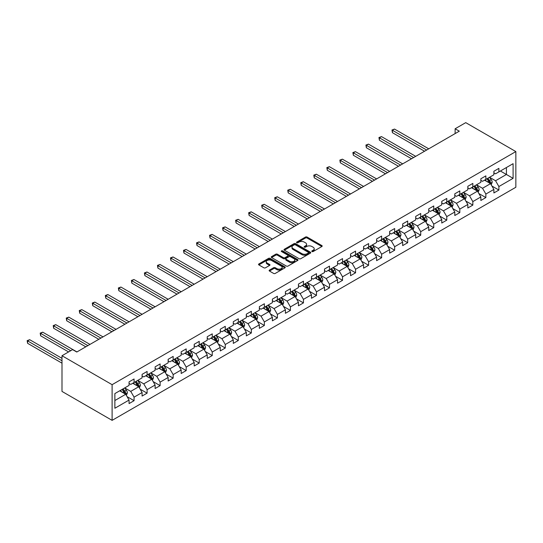<?xml version="1.0" encoding="UTF-8"?>
<svg xmlns="http://www.w3.org/2000/svg" width="543" height="543" viewBox="0 0 543 543"><rect width="100%" height="100%" fill="white"/><g stroke="black" fill="none" stroke-linecap="round" stroke-linejoin="round"><path stroke-width="0.81" d="M312.001 251.552A0.814 0.468 0 0 0 313.148 251.552L321.856 246.522A1.161 0.672 0 0 0 322.196 246.047A1.161 0.672 0 0 0 321.856 245.572L307.1 237.053A1.161 0.672 0 0 0 305.458 237.053L296.749 242.083A0.814 0.468 0 0 0 296.512 242.416A0.814 0.468 0 0 0 296.749 242.748A0.814 0.468 0 0 0 297.897 242.748L299.023 242.097A3.713 2.145 0 0 1 304.27 242.097L305.499 242.809A3.713 2.145 0 0 1 306.585 244.323A3.713 2.145 0 0 1 305.499 245.836L304.372 246.488A0.814 0.468 0 0 0 304.134 246.814A0.814 0.468 0 0 0 304.372 247.146A0.814 0.468 0 0 0 305.519 247.146L306.646 246.495A3.713 2.145 0 0 1 311.892 246.495L313.128 247.208A3.713 2.145 0 0 1 314.214 248.721A3.713 2.145 0 0 1 313.128 250.235L312.001 250.886A0.814 0.468 0 0 0 311.763 251.219A0.814 0.468 0 0 0 312.001 251.552L312.001 250.886M269.471 270.095A1.161 0.672 0 0 0 269.131 270.563A1.161 0.672 0 0 0 269.471 271.038L273.611 273.428A1.161 0.672 0 0 0 275.247 273.428L284.926 267.842A1.161 0.672 0 0 0 285.265 267.373A1.161 0.672 0 0 0 284.926 266.898L270.17 258.38A1.161 0.672 0 0 0 268.527 258.38L258.855 263.966A1.161 0.672 0 0 0 258.516 264.434A1.161 0.672 0 0 0 258.855 264.909L263.857 267.794A1.161 0.672 0 0 0 265.493 267.794L269.633 265.405A1.161 0.672 0 0 0 269.973 264.936A1.161 0.672 0 0 0 269.633 264.461L267.156 263.029A3.102 1.792 0 0 1 266.246 261.76A3.102 1.792 0 0 1 268.161 260.111A3.102 1.792 0 0 1 271.541 260.497L281.254 266.104A3.102 1.792 0 0 1 282.163 267.373A3.102 1.792 0 0 1 280.249 269.023A3.102 1.792 0 0 1 276.869 268.636L275.247 267.699A1.161 0.672 0 0 0 273.611 267.699L269.471 270.095L269.471 271.038M515.85 151.578L465.738 122.643L455.129 128.766L459.303 131.175L76.78 352.027L72.599 349.617L61.997 355.74L112.109 384.675L515.85 151.578L515.85 187.26L112.109 420.357L112.109 384.675M299.105 258.712A1.161 0.672 0 0 0 300.747 258.712L310.42 253.126A1.161 0.672 0 0 0 310.759 252.651A1.161 0.672 0 0 0 310.42 252.176L295.663 243.658A1.161 0.672 0 0 0 294.021 243.658L284.349 249.244A1.161 0.672 0 0 0 284.009 249.719A1.161 0.672 0 0 0 284.349 250.187L299.105 258.712M281.844 251.728A0.814 0.468 0 0 1 282.672 251.843L282.672 250.873L297.673 259.54A1.161 0.672 0 0 1 298.012 260.009A1.161 0.672 0 0 1 297.673 260.484L288 266.07A1.161 0.672 0 0 1 286.358 266.07L271.602 257.552L275.742 255.176L275.742 254.212L271.602 256.601A1.161 0.672 0 0 0 271.262 257.077A1.161 0.672 0 0 0 271.602 257.552L271.602 256.601M275.742 255.176A1.161 0.672 0 0 1 277.378 255.176L277.378 254.212A1.161 0.672 0 0 0 275.742 254.212M277.378 254.212L283.365 257.667A1.161 0.672 0 0 0 285.007 257.667L287.749 256.086A1.161 0.672 0 0 0 288.089 255.61A1.161 0.672 0 0 0 287.749 255.135L281.518 251.538A0.814 0.468 0 0 1 281.281 251.205A0.814 0.468 0 0 1 281.783 250.771A0.814 0.468 0 0 1 282.672 250.873M127.103 396.655L134.073 400.686L134.073 397.164L142.09 392.535L142.09 396.051L147.105 393.159L147.105 389.643L155.122 385.014L155.122 388.53L160.131 385.639L160.131 382.116L168.154 377.487L168.154 381.01L173.163 378.118L173.163 374.595L181.179 369.966L181.179 373.489L186.195 370.591L186.195 367.075L194.211 362.446L194.211 365.962L199.22 363.07L199.22 359.554L207.236 354.918L207.236 358.441L212.252 355.55L212.252 352.027L220.268 347.398L220.268 350.921L225.277 348.029L225.277 344.506L233.3 339.877L233.3 343.4L238.309 340.502L238.309 336.986L246.325 332.357L246.325 335.873L251.341 332.981L251.341 329.458L259.357 324.829L259.357 328.352L264.366 325.461L264.366 321.938L272.382 317.309L272.382 320.832L277.398 317.933L277.398 314.417L285.414 309.788L285.414 313.304L290.424 310.413L290.424 306.897L298.446 302.268L298.446 305.784L303.456 302.892L303.456 299.369L311.472 294.74L311.472 298.263L316.488 295.372L316.488 291.849L324.504 287.22L324.504 290.743L329.513 287.844L329.513 284.328L337.529 279.699L337.529 283.215L342.545 280.324L342.545 276.801L350.561 272.172L350.561 275.695L355.57 272.803L355.57 269.28L363.593 264.651L363.593 268.174L368.602 265.283L368.602 261.76L376.618 257.131L376.618 260.654L381.634 257.755L381.634 254.239L389.65 249.61L389.65 253.126L394.659 250.235L394.659 246.712L402.675 242.083L402.675 245.606L407.691 242.714L407.691 239.191L415.707 234.562L415.707 238.085L420.716 235.187L420.716 231.671L428.739 227.042L428.739 230.558L433.748 227.666L433.748 224.15L441.764 219.521L441.764 223.037L446.78 220.146L446.78 216.623L454.796 211.994L454.796 215.517L459.806 212.625L459.806 209.103L467.828 204.473L467.828 207.996L472.838 205.098L472.838 201.582L480.854 196.953L480.854 200.469L485.863 197.577L485.863 194.055L493.886 189.426L493.886 192.948L498.895 190.057L498.895 186.534L513.094 178.335L513.094 163.681L506.415 167.536L506.415 174.479L513.094 178.335M134.073 400.686L129.064 403.578L129.064 400.055L114.865 408.255L114.865 393.594L129.064 385.394L129.064 381.878L134.073 378.987L134.073 382.503L142.09 377.874L142.09 374.351L147.105 371.46L147.105 374.982L155.122 370.353L155.122 366.83L160.131 363.939L160.131 367.462L168.154 362.833L168.154 359.31L173.163 356.418L173.163 359.934L181.179 355.305L181.179 351.789L186.195 348.891L186.195 352.414L194.211 347.785L194.211 344.262L199.22 341.371L199.22 344.893L207.236 340.264L207.236 336.741L212.252 333.85L212.252 337.366L220.268 332.737L220.268 329.221L225.277 326.329L225.277 329.845L233.3 325.216L233.3 321.7L238.309 318.802L238.309 322.325L246.325 317.696L246.325 314.173L251.341 311.282L251.341 314.804L259.357 310.175L259.357 306.652L264.366 303.761L264.366 307.277L272.382 302.648L272.382 299.132L277.398 296.234L277.398 299.756L285.414 295.127L285.414 291.605L290.424 288.713L290.424 292.236L298.446 287.607L298.446 284.084L303.456 281.193L303.456 284.715L311.472 280.086L311.472 276.563L316.488 273.672L316.488 277.188L324.504 272.559L324.504 269.043L329.513 266.145L329.513 269.667L337.529 265.038L337.529 261.516L342.545 258.624L342.545 262.147L350.561 257.518L350.561 253.995L355.57 251.104L355.57 254.619L363.593 249.99L363.593 246.474L368.602 243.583L368.602 247.099L376.618 242.47L376.618 238.954L381.634 236.056L381.634 239.578L389.65 234.949L389.65 231.427L394.659 228.535L394.659 232.058L402.675 227.429L402.675 223.906L407.691 221.015L407.691 224.53L415.707 219.901L415.707 216.386L420.716 213.487L420.716 217.01L428.739 212.381L428.739 208.858L433.748 205.967L433.748 209.489L441.764 204.86L441.764 201.338L446.78 198.446L446.78 201.969L454.796 197.34L454.796 193.817L459.806 190.926L459.806 194.442L467.828 189.812L467.828 186.297L472.838 183.398L472.838 186.921L480.854 182.292L480.854 178.769L485.863 175.878L485.863 179.4L493.886 174.771L493.886 171.249L498.895 168.357L498.895 171.873L513.094 163.681M132.736 383.277L138.75 386.745L130.734 391.374L124.72 387.906M129.064 383.467L130.734 384.43L134.073 382.503M130.734 391.374L134.073 397.164M138.75 386.745L142.09 392.535M145.768 375.756L151.782 379.224L143.759 383.853L137.746 380.385M142.09 375.946L143.759 376.91L147.105 374.982M143.759 383.853L147.105 389.643M151.782 379.224L155.122 385.014M158.794 368.229L164.807 371.704L156.791 376.333L150.778 372.858M155.122 368.425L156.791 369.389L160.131 367.462M156.791 376.333L160.131 382.116M164.807 371.704L168.154 377.487M171.826 360.708L177.839 364.183L169.823 368.812L163.81 365.337M168.154 360.898L169.823 361.862L173.163 359.934M169.823 368.812L173.163 374.595M177.839 364.183L181.179 369.966M184.858 353.188L190.871 356.656L182.848 361.285L176.835 357.817M181.179 353.378L182.848 354.341L186.195 352.414M182.848 361.285L186.195 367.075M190.871 356.656L194.211 362.446M197.883 345.66L203.896 349.135L195.88 353.764L189.867 350.289M194.211 345.857L195.88 346.821L199.22 344.893M195.88 353.764L199.22 359.554M203.896 349.135L207.236 354.918M210.915 338.14L216.929 341.615L208.912 346.244L202.899 342.769M207.236 338.337L208.912 339.3L212.252 337.366M208.912 346.244L212.252 352.027M216.929 341.615L220.268 347.398M223.94 330.619L229.954 334.088L221.938 338.717L215.924 335.248M220.268 330.809L221.938 331.773L225.277 329.845M221.938 338.717L225.277 344.506M229.954 334.088L233.3 339.877M236.972 323.099L242.986 326.567L234.97 331.196L228.956 327.728M233.3 323.289L234.97 324.252L238.309 322.325M234.97 331.196L238.309 336.986M242.986 326.567L246.325 332.357M250.004 315.571L256.018 319.046L247.995 323.676L241.981 320.2M246.325 315.768L247.995 316.732L251.341 314.804M247.995 323.676L251.341 329.458M256.018 319.046L259.357 324.829M263.029 308.051L269.043 311.526L261.027 316.155L255.013 312.68M259.357 308.241L261.027 309.211L264.366 307.277M261.027 316.155L264.366 321.938M269.043 311.526L272.382 317.309M276.061 300.53L282.075 303.999L274.059 308.628L268.045 305.159M272.382 300.72L274.059 301.684L277.398 299.756M274.059 308.628L277.398 314.417M282.075 303.999L285.414 309.788M289.086 293.01L295.1 296.478L287.084 301.107L281.07 297.639M285.414 293.2L287.084 294.163L290.424 292.236M287.084 301.107L290.424 306.897M295.1 296.478L298.446 302.268M302.118 285.482L308.132 288.957L300.116 293.587L294.102 290.111M298.446 285.679L300.116 286.643L303.456 284.715M300.116 293.587L303.456 299.369M308.132 288.957L311.472 294.74M315.15 277.962L321.164 281.43L313.141 286.066L307.128 282.591M311.472 278.152L313.141 279.116L316.488 277.188M313.141 286.066L316.488 291.849M321.164 281.43L324.504 287.22M328.176 270.441L334.189 273.91L326.173 278.539L320.16 275.07M324.504 270.631L326.173 271.595L329.513 269.667M326.173 278.539L329.513 284.328M334.189 273.91L337.529 279.699M341.208 262.914L347.221 266.389L339.205 271.018L333.192 267.543M337.529 263.111L339.205 264.074L342.545 262.147M339.205 271.018L342.545 276.801M347.221 266.389L350.561 272.172M354.233 255.393L360.247 258.868L352.231 263.498L346.217 260.022M350.561 255.59L352.231 256.554L355.57 254.619M352.231 263.498L355.57 269.28M360.247 258.868L363.593 264.651M367.265 247.873L373.279 251.341L365.263 255.97L359.249 252.502M363.593 248.063L365.263 249.027L368.602 247.099M365.263 255.97L368.602 261.76M373.279 251.341L376.618 257.131M380.297 240.352L386.311 243.821L378.288 248.45L372.274 244.981M376.618 240.542L378.288 241.506L381.634 239.578M378.288 248.45L381.634 254.239M386.311 243.821L389.65 249.61M393.322 232.825L399.336 236.3L391.32 240.929L385.306 237.454M389.65 233.022L391.32 233.985L394.659 232.058M391.32 240.929L394.659 246.712M399.336 236.3L402.675 242.083M406.354 225.304L412.368 228.779L404.352 233.409L398.338 229.933M402.675 225.494L404.352 226.465L407.691 224.53M404.352 233.409L407.691 239.191M412.368 228.779L415.707 234.562M419.386 217.784L425.4 221.252L417.377 225.881L411.363 222.413M415.707 217.974L417.377 218.938L420.716 217.01M417.377 225.881L420.716 231.671M425.4 221.252L428.739 227.042M432.411 210.263L438.425 213.732L430.409 218.361L424.395 214.892M428.739 210.453L430.409 211.417L433.748 209.489M430.409 218.361L433.748 224.15M438.425 213.732L441.764 219.521M445.443 202.736L451.457 206.211L443.434 210.84L437.42 207.365M441.764 202.933L443.434 203.896L446.78 201.969M443.434 210.84L446.78 216.623M451.457 206.211L454.796 211.994M458.468 195.215L464.482 198.684L456.466 203.313L450.452 199.844M454.796 195.405L456.466 196.369L459.806 194.442M456.466 203.313L459.806 209.103M464.482 198.684L467.828 204.473M471.5 187.695L477.514 191.163L469.498 195.792L463.484 192.324M467.828 187.885L469.498 188.849L472.838 186.921M469.498 195.792L472.838 201.582M477.514 191.163L480.854 196.953M484.532 180.167L490.546 183.643L482.523 188.272L476.51 184.796M480.854 180.364L482.523 181.328L485.863 179.4M482.523 188.272L485.863 194.055M490.546 183.643L493.886 189.426M500.402 171.011L506.415 174.479L495.555 180.751L489.542 177.276M493.886 172.844L495.555 173.808L498.895 171.873M495.555 180.751L498.895 186.534M61.997 355.74L61.997 391.422L112.109 420.357M455.129 128.766L455.129 133.592M114.865 400.537L125.725 394.272L119.711 390.797M125.725 394.272L129.064 400.055M491.924 186.032L498.895 190.057M478.892 193.552L485.863 197.577M465.86 201.073L472.838 205.098M452.835 208.593L459.806 212.625M439.803 216.121L446.78 220.146M426.778 223.641L433.748 227.666M413.746 231.162L420.716 235.187M400.714 238.689L407.691 242.714M387.688 246.21L394.659 250.235M374.656 253.73L381.634 257.755M361.631 261.251L368.602 265.283M348.599 268.778L355.57 272.803M335.567 276.299L342.545 280.324M322.542 283.819L329.513 287.844M309.51 291.34L316.488 295.372M296.478 298.867L303.456 302.892M283.453 306.388L290.424 310.413M270.421 313.908L277.398 317.933M257.396 321.436L264.366 325.461M244.364 328.956L251.341 332.981M231.332 336.477L238.309 340.502M218.306 343.997L225.277 348.029M205.274 351.525L212.252 355.55M192.249 359.045L199.22 363.07M179.217 366.566L186.195 370.591M166.185 374.086L173.163 378.118M153.16 381.614L160.131 385.639M140.128 389.134L147.105 393.159M312.32 251.667L313.128 251.199A3.713 2.145 0 0 0 314.214 249.685L314.214 248.721M306.585 244.323L306.585 245.287A3.713 2.145 0 0 1 305.499 246.8L304.698 247.262M321.843 246.529L307.1 238.017A1.161 0.672 0 0 0 305.458 238.017L297.075 242.864M310.406 253.133L295.663 244.621A1.161 0.672 0 0 0 294.021 244.621L284.362 250.201L284.349 249.244M308.37 252.984A0.814 0.468 0 0 0 308.607 252.651A0.814 0.468 0 0 0 308.37 252.319L295.419 244.839A0.814 0.468 0 0 0 294.272 244.839L293.077 245.524A3.713 2.145 0 0 0 291.991 247.045A3.713 2.145 0 0 0 293.077 248.558L301.935 253.669A3.713 2.145 0 0 0 307.182 253.669L308.37 252.984L308.37 253.948A0.814 0.468 0 0 0 308.607 253.615L308.607 252.651M291.991 247.045L291.991 248.008A3.713 2.145 0 0 0 293.077 249.522L293.077 248.558M308.37 253.948L307.182 254.633A3.713 2.145 0 0 1 301.935 254.633L293.077 249.522M277.378 255.176L283.365 258.631A1.161 0.672 0 0 0 285.007 258.631L287.749 257.049A1.161 0.672 0 0 0 288.089 256.574L288.089 255.61M282.672 251.843L297.659 260.491M289.575 261.251A3.102 1.792 0 0 0 292.955 261.645A3.102 1.792 0 0 0 294.869 259.988A3.102 1.792 0 0 0 293.96 258.719L290.539 256.744A1.161 0.672 0 0 0 288.896 256.744L286.154 258.332A1.161 0.672 0 0 0 285.815 258.807A1.161 0.672 0 0 0 286.154 259.276L289.575 261.251L289.575 262.215A3.102 1.792 0 0 0 292.955 262.608A3.102 1.792 0 0 0 294.869 260.952L294.869 259.988M285.815 258.807L285.815 259.771A1.161 0.672 0 0 0 286.154 260.24L286.154 259.276M289.575 262.215L286.154 260.24M282.163 267.373L282.163 268.337A3.102 1.792 0 0 1 280.249 269.986A3.102 1.792 0 0 1 276.869 269.599L275.247 268.67A1.161 0.672 0 0 0 273.611 268.67L269.484 271.045M266.246 261.76L266.246 262.724A3.102 1.792 0 0 0 267.156 263.993L267.156 263.029M269.62 265.418L267.156 263.993M284.905 267.855L270.17 259.344A1.161 0.672 0 0 0 268.527 259.344L258.868 264.916M491.205 184.783L492.196 182.285A3.129 1.805 -120 0 0 491.198 179.618L489.474 177.317M486.467 181.287L485.299 179.726M428.739 148.83L394.517 129.071L392.433 130.279L392.433 132.689L424.558 151.239M486.888 178.81L488.612 181.111A3.129 1.805 60 0 1 489.508 182.991C489.976 183.622 490.309 183.432 490.505 182.414A3.129 1.805 -120 0 0 489.61 180.534L487.885 178.233M487.105 178.688L489.012 181.24A1.595 0.923 60 0 1 489.304 181.722L490.505 182.414M392.433 132.689L391.971 130.015L426.649 150.031M391.971 130.015L394.517 129.071M478.173 192.31L479.17 189.806A3.129 1.805 -120 0 0 478.166 187.138L476.442 184.837M473.442 188.815L472.267 187.247M415.707 156.35L381.491 136.592L379.401 137.8L379.401 140.209L411.533 158.76M473.856 186.33L475.58 188.631A3.129 1.805 60 0 1 476.476 190.518C476.944 191.143 477.277 190.953 477.48 189.941A3.129 1.805 -120 0 0 476.584 188.054L474.86 185.754M474.073 186.208L475.987 188.76A1.595 0.923 60 0 1 476.272 189.242L477.48 189.941M379.401 140.209L378.939 137.535L413.617 157.551M378.939 137.535L381.491 136.592M465.147 199.831L466.138 197.326A3.129 1.805 -120 0 0 465.141 194.659L463.417 192.358M460.41 196.335L459.242 194.774M402.675 163.871L368.459 144.119L366.369 145.32L366.369 147.73L398.501 166.28M460.824 193.858L462.548 196.159A3.129 1.805 60 0 1 463.444 198.039C463.919 198.67 464.251 198.473 464.448 197.462A3.129 1.805 -120 0 0 463.552 195.575L461.828 193.274M461.041 193.729L462.955 196.281A1.595 0.923 60 0 1 463.247 196.77L464.448 197.462M366.369 147.73L365.914 145.056L400.591 165.079M365.914 145.056L368.459 144.119M452.115 207.351L453.106 204.847A3.129 1.805 -120 0 0 452.109 202.186L450.385 199.885M447.378 203.856L446.21 202.295M389.65 171.391L355.427 151.64L353.344 152.841L353.344 155.257L385.476 173.808M447.799 201.378L449.523 203.679A3.129 1.805 60 0 1 450.418 205.559C450.887 206.191 451.219 206.001 451.416 204.982A3.129 1.805 -120 0 0 450.52 203.102L448.796 200.801M448.016 201.249L449.93 203.801A1.595 0.923 60 0 1 450.215 204.29L451.416 204.982M353.344 155.257L352.882 152.576L387.559 172.599M352.882 152.576L355.427 151.64M439.083 214.872L440.081 212.374A3.129 1.805 -120 0 0 439.083 209.707L437.359 207.406M434.352 211.376L433.178 209.815M376.618 178.918L342.402 159.16L340.312 160.368L340.312 162.778L372.444 181.328M434.767 208.899L436.491 211.2A3.129 1.805 60 0 1 437.386 213.087C437.855 213.711 438.194 213.521 438.391 212.503A3.129 1.805 -120 0 0 437.495 210.623L435.771 208.322M434.984 208.777L436.898 211.329A1.595 0.923 60 0 1 437.19 211.811L438.391 212.503M340.312 162.778L339.857 160.104L374.534 180.12M339.857 160.104L342.402 159.16M426.058 222.399L427.049 219.895A3.129 1.805 -120 0 0 426.051 217.227L424.327 214.926M421.32 218.904L420.153 217.336M363.593 186.439L329.37 166.681L327.286 167.889L327.286 170.298L359.412 188.849M421.735 216.419L423.459 218.72A3.129 1.805 60 0 1 424.355 220.607C424.83 221.239 425.162 221.042 425.359 220.03A3.129 1.805 -120 0 0 424.463 218.143L422.739 215.843M421.959 216.297L423.866 218.849A1.595 0.923 60 0 1 424.158 219.331L425.359 220.03M327.286 170.298L326.825 167.624L361.502 187.647M326.825 167.624L329.37 166.681M413.026 229.92L414.017 227.415A3.129 1.805 -120 0 0 413.019 224.754L411.295 222.447M408.295 226.424L407.121 224.863M350.561 193.96L316.345 174.208L314.254 175.409L314.254 177.819L346.386 196.369M408.709 223.947L410.433 226.248A3.129 1.805 60 0 1 411.329 228.128C411.798 228.759 412.13 228.562 412.334 227.551A3.129 1.805 -120 0 0 411.438 225.671L409.714 223.363M408.927 223.818L410.841 226.37A1.595 0.923 60 0 1 411.126 226.859L412.334 227.551M314.254 177.819L313.793 175.145L348.47 195.168M313.793 175.145L316.345 174.208M400.001 237.44L400.992 234.936A3.129 1.805 -120 0 0 399.994 232.275L398.27 229.974M395.263 233.945L394.089 232.384M337.529 201.487L303.313 181.729L301.222 182.937L301.222 185.346L333.354 203.896M395.677 231.467L397.401 233.768A3.129 1.805 60 0 1 398.297 235.648C398.772 236.28 399.105 236.09 399.302 235.071A3.129 1.805 -120 0 0 398.406 233.191L396.682 230.89M395.895 231.338L397.809 233.897A1.595 0.923 60 0 1 398.1 234.379L399.302 235.071M301.222 185.346L300.768 182.665L335.445 202.688M300.768 182.665L303.313 181.729M386.969 244.968L387.96 242.463A3.129 1.805 -120 0 0 386.962 239.796L385.238 237.495M382.231 241.472L381.064 239.904M324.504 209.007L290.281 189.249L288.197 190.457L288.197 192.867L320.329 211.417M382.652 238.988L384.376 241.289A3.129 1.805 60 0 1 385.272 243.176C385.74 243.8 386.073 243.61 386.27 242.592A3.129 1.805 -120 0 0 385.374 240.712L383.65 238.411M382.869 238.866L384.783 241.418A1.595 0.923 60 0 1 385.068 241.9L386.27 242.592M288.197 192.867L287.736 190.193L322.413 210.209M287.736 190.193L290.281 189.249M373.937 252.488L374.935 249.984A3.129 1.805 -120 0 0 373.937 247.316L372.213 245.015M369.206 248.993L368.032 247.432M311.472 216.528L277.256 196.77L275.165 197.978L275.165 200.387L307.297 218.938M369.62 246.515L371.344 248.816A3.129 1.805 60 0 1 372.24 250.696C372.708 251.328 373.048 251.131 373.245 250.119A3.129 1.805 -120 0 0 372.349 248.232L370.625 245.931M369.837 246.386L371.751 248.938A1.595 0.923 60 0 1 372.043 249.42L373.245 250.119M275.165 200.387L274.71 197.713L309.388 217.736M274.71 197.713L277.256 196.77M360.912 260.009L361.903 257.504A3.129 1.805 -120 0 0 360.905 254.843L359.181 252.543M356.174 256.513L355.007 254.952M298.446 224.049L264.224 204.297L262.14 205.498L262.14 207.915L294.265 226.465M356.588 254.036L358.312 256.337A3.129 1.805 60 0 1 359.208 258.217C359.683 258.848 360.016 258.658 360.213 257.64A3.129 1.805 -120 0 0 359.317 255.76L357.593 253.459M356.812 253.907L358.719 256.459A1.595 0.923 60 0 1 359.011 256.948L360.213 257.64M262.14 207.915L261.678 205.234L296.356 225.257M261.678 205.234L264.224 204.297M347.88 267.529L348.871 265.032A3.129 1.805 -120 0 0 347.873 262.364L346.149 260.063M343.149 264.034L341.975 262.473M285.414 231.576L251.199 211.818L249.108 213.026L249.108 215.435L281.24 233.985M343.563 261.556L345.287 263.857A3.129 1.805 60 0 1 346.183 265.737C346.651 266.369 346.984 266.179 347.181 265.16A3.129 1.805 -120 0 0 346.285 263.28L344.567 260.979M343.78 261.434L345.694 263.986A1.595 0.923 60 0 1 345.979 264.468L347.181 265.16M249.108 215.435L248.646 212.761L283.324 232.777M248.646 212.761L251.199 211.818M334.848 275.057L335.846 272.552A3.129 1.805 -120 0 0 334.848 269.885L333.124 267.584M330.117 271.561L328.943 269.993M272.382 239.096L238.167 219.338L236.076 220.546L236.076 222.956L268.208 241.506M330.531 269.077L332.255 271.378A3.129 1.805 60 0 1 333.151 273.265C333.626 273.896 333.959 273.699 334.155 272.688A3.129 1.805 -120 0 0 333.259 270.801L331.535 268.5M330.748 268.955L332.662 271.507A1.595 0.923 60 0 1 332.954 271.989L334.155 272.688M236.076 222.956L235.621 220.282L270.299 240.298M235.621 220.282L238.167 219.338M321.823 282.577L322.813 280.073A3.129 1.805 -120 0 0 321.816 277.405L320.092 275.104M317.085 279.082L315.917 277.521M259.357 246.617L225.135 226.865L223.051 228.067L223.051 230.476L255.183 249.027M317.506 276.604L319.23 278.905A3.129 1.805 60 0 1 320.126 280.785C320.594 281.417 320.927 281.22 321.123 280.208A3.129 1.805 -120 0 0 320.227 278.321L318.503 276.02M317.723 276.475L319.637 279.027A1.595 0.923 60 0 1 319.922 279.516L321.123 280.208M223.051 230.476L222.589 227.802L257.267 247.825M222.589 227.802L225.135 226.865M308.791 290.098L309.788 287.593A3.129 1.805 -120 0 0 308.784 284.932L307.06 282.631M304.06 286.602L302.885 285.041M246.325 254.138L212.109 234.386L210.019 235.587L210.019 238.004L242.151 256.554M304.474 284.125L306.198 286.426A3.129 1.805 60 0 1 307.094 288.306C307.562 288.937 307.901 288.747 308.098 287.729A3.129 1.805 -120 0 0 307.202 285.849L305.478 283.548M304.691 283.996L306.605 286.548A1.595 0.923 60 0 1 306.897 287.037L308.098 287.729M210.019 238.004L209.557 235.323L244.241 255.346M209.557 235.323L212.109 234.386M295.765 297.618L296.756 295.12A3.129 1.805 -120 0 0 295.759 292.453L294.034 290.152M291.028 294.123L289.86 292.562M233.3 261.665L199.077 241.906L196.994 243.115L196.994 245.524L229.119 264.074M291.442 291.645L293.166 293.946A3.129 1.805 60 0 1 294.062 295.833C294.537 296.458 294.869 296.268 295.066 295.249A3.129 1.805 -120 0 0 294.17 293.369L292.446 291.068M291.666 291.523L293.573 294.075A1.595 0.923 60 0 1 293.865 294.557L295.066 295.249M196.994 245.524L196.532 242.85L231.209 262.866M196.532 242.85L199.077 241.906M282.733 305.146L283.724 302.641A3.129 1.805 -120 0 0 282.727 299.974L281.002 297.673M278.002 301.65L276.828 300.082M220.268 269.185L186.052 249.427L183.962 250.635L183.962 253.045L216.094 271.595M278.416 299.166L280.14 301.474A3.129 1.805 60 0 1 281.036 303.354C281.505 303.985 281.837 303.788 282.034 302.777A3.129 1.805 -120 0 0 281.138 300.89L279.414 298.589M278.634 299.044L280.548 301.596A1.595 0.923 60 0 1 280.833 302.078L282.034 302.777M183.962 253.045L183.5 250.371L218.177 270.394M183.5 250.371L186.052 249.427M269.701 312.666L270.699 310.162A3.129 1.805 -120 0 0 269.701 307.501L267.977 305.2M264.97 309.171L263.796 307.609M207.236 276.706L173.02 256.954L170.93 258.156L170.93 260.565L203.062 279.116M265.384 306.693L267.108 308.994A3.129 1.805 60 0 1 268.004 310.874C268.473 311.506 268.812 311.309 269.009 310.297A3.129 1.805 -120 0 0 268.113 308.417L266.389 306.109M265.602 306.564L267.516 309.116A1.595 0.923 60 0 1 267.808 309.605L269.009 310.297M170.93 260.565L170.475 257.891L205.152 277.914M170.475 257.891L173.02 256.954M256.676 320.187L257.667 317.689A3.129 1.805 -120 0 0 256.669 315.021L254.945 312.72M251.938 316.691L250.771 315.13M194.211 284.233L159.988 264.475L157.904 265.683L157.904 268.093L190.03 286.643M252.359 314.214L254.083 316.515A3.129 1.805 60 0 1 254.979 318.395C255.448 319.026 255.78 318.836 255.977 317.818A3.129 1.805 -120 0 0 255.081 315.938L253.357 313.637M252.576 314.085L254.491 316.644A1.595 0.923 60 0 1 254.776 317.126L255.977 317.818M157.904 268.093L157.443 265.412L192.12 285.435M157.443 265.412L159.988 264.475M243.644 327.714L244.642 325.209A3.129 1.805 -120 0 0 243.637 322.542L241.913 320.241M238.913 324.219L237.739 322.651M181.179 291.754L146.963 271.995L144.872 273.204L144.872 275.613L177.004 294.163M239.327 321.734L241.051 324.035A3.129 1.805 60 0 1 241.947 325.922C242.416 326.547 242.755 326.357 242.952 325.338A3.129 1.805 -120 0 0 242.056 323.458L240.332 321.157M239.544 321.612L241.459 324.164A1.595 0.923 60 0 1 241.75 324.646L242.952 325.338M144.872 275.613L144.411 272.939L179.095 292.955M144.411 272.939L146.963 271.995M230.619 335.235L231.61 332.73A3.129 1.805 -120 0 0 230.612 330.063L228.888 327.762M225.881 331.739L224.714 330.178M168.154 299.274L133.931 279.516L131.847 280.724L131.847 283.134L163.972 301.684M226.295 329.262L228.019 331.563A3.129 1.805 60 0 1 228.915 333.443C229.39 334.074 229.723 333.877 229.92 332.866A3.129 1.805 -120 0 0 229.024 330.979L227.3 328.678M226.519 329.133L228.427 331.685A1.595 0.923 60 0 1 228.718 332.167L229.92 332.866M131.847 283.134L131.386 280.459L166.063 300.483M131.386 280.459L133.931 279.516M217.587 342.755L218.578 340.251A3.129 1.805 -120 0 0 217.58 337.59L215.856 335.289M212.856 339.26L211.682 337.698M155.122 306.795L120.906 287.043L118.815 288.245L118.815 290.661L150.947 309.211M213.27 336.782L214.994 339.083A3.129 1.805 60 0 1 215.89 340.963C216.358 341.595 216.691 341.404 216.888 340.386A3.129 1.805 -120 0 0 215.992 338.506L214.268 336.205M213.487 336.653L215.401 339.205A1.595 0.923 60 0 1 215.686 339.694L216.888 340.386M118.815 290.661L118.354 287.98L153.031 308.003M118.354 287.98L120.906 287.043M204.555 350.276L205.553 347.778A3.129 1.805 -120 0 0 204.555 345.11L202.831 342.809M199.824 346.78L198.65 345.219M142.09 314.322L107.874 294.564L105.783 295.772L105.783 298.182L137.915 316.732M200.238 344.303L201.962 346.604A3.129 1.805 60 0 1 202.858 348.491C203.326 349.115 203.666 348.925 203.863 347.907A3.129 1.805 -120 0 0 202.967 346.027L201.243 343.726M200.455 344.181L202.369 346.733A1.595 0.923 60 0 1 202.661 347.215L203.863 347.907M105.783 298.182L105.328 295.507L140.006 315.524M105.328 295.507L107.874 294.564M191.53 357.803L192.521 355.298A3.129 1.805 -120 0 0 191.523 352.631L189.799 350.33M186.792 354.308L185.625 352.74M129.064 321.843L94.842 302.084L92.758 303.293L92.758 305.702L124.883 324.252M187.213 351.823L188.937 354.124A3.129 1.805 60 0 1 189.833 356.011C190.301 356.642 190.634 356.446 190.831 355.434A3.129 1.805 -120 0 0 189.935 353.547L188.211 351.246M187.43 351.701L189.337 354.253A1.595 0.923 60 0 1 189.629 354.735L190.831 355.434M92.758 305.702L92.296 303.028L126.974 323.051M92.296 303.028L94.842 302.084M178.498 365.324L179.495 362.819A3.129 1.805 -120 0 0 178.491 360.152L176.767 357.851M173.767 361.828L172.593 360.267M116.032 329.363L81.817 309.612L79.726 310.813L79.726 313.223L111.858 331.773M174.181 359.351L175.905 361.652A3.129 1.805 60 0 1 176.801 363.532C177.269 364.163 177.602 363.966 177.805 362.955A3.129 1.805 -120 0 0 176.909 361.068L175.185 358.767M174.398 359.222L176.312 361.774A1.595 0.923 60 0 1 176.604 362.262L177.805 362.955M79.726 313.223L79.264 310.548L113.942 330.572M79.264 310.548L81.817 309.612M165.472 372.844L166.463 370.34A3.129 1.805 -120 0 0 165.466 367.679L163.742 365.378M160.735 369.349L159.567 367.787M103.007 336.884L68.785 317.132L66.694 318.334L66.694 320.75L98.826 339.3M161.149 366.871L162.873 369.172A3.129 1.805 60 0 1 163.769 371.052C164.244 371.683 164.577 371.493 164.773 370.475A3.129 1.805 -120 0 0 163.877 368.595L162.153 366.294M161.373 366.742L163.28 369.301A1.595 0.923 60 0 1 163.572 369.783L164.773 370.475M66.694 320.75L66.239 318.069L100.917 338.092M66.239 318.069L68.785 317.132M152.44 380.365L153.431 377.867A3.129 1.805 -120 0 0 152.434 375.199L150.71 372.898M147.703 376.869L146.535 375.308M89.975 344.411L55.759 324.653L53.669 325.861L53.669 328.271L85.801 346.821M148.124 374.392L149.848 376.693A3.129 1.805 60 0 1 150.744 378.58C151.212 379.204 151.545 379.014 151.741 377.996A3.129 1.805 -120 0 0 150.845 376.116L149.121 373.815M148.341 374.27L150.255 376.822A1.595 0.923 60 0 1 150.54 377.304L151.741 377.996M53.669 328.271L53.207 325.596L87.885 345.613M53.207 325.596L55.759 324.653M139.408 387.892L140.406 385.387A3.129 1.805 -120 0 0 139.408 382.72L137.684 380.419M134.678 384.396L133.503 382.829M76.943 351.932L42.727 332.173L40.637 333.382L40.637 335.791L68.594 351.932M135.092 381.912L136.816 384.22A3.129 1.805 60 0 1 137.712 386.1C138.18 386.731 138.519 386.535 138.716 385.523A3.129 1.805 -120 0 0 137.82 383.636L136.096 381.335M135.309 381.79L137.223 384.342A1.595 0.923 60 0 1 137.515 384.824L138.716 385.523M40.637 335.791L40.182 333.117L70.678 350.724M40.182 333.117L42.727 332.173M126.383 395.413L127.374 392.908A3.129 1.805 -120 0 0 126.376 390.247L124.652 387.946M121.646 391.917L120.478 390.356M61.997 358.346L29.695 339.701L27.612 340.902L27.612 343.312L61.997 363.165M122.066 389.44L123.79 391.741A3.129 1.805 60 0 1 124.686 393.621C125.155 394.252 125.487 394.055 125.684 393.044A3.129 1.805 -120 0 0 124.788 391.164L123.064 388.863M122.284 389.311L124.191 391.863A1.595 0.923 60 0 1 124.483 392.351L125.684 393.044M27.612 343.312L27.15 340.637L61.997 360.756M27.15 340.637L29.695 339.701M313.128 251.199L313.128 250.235M304.372 247.146L304.372 246.488M305.499 246.8L305.499 245.836M296.749 242.748L296.749 242.083M305.458 238.017L305.458 237.053M307.1 238.017L307.1 237.053M321.856 246.522L321.856 245.572M294.021 244.621L294.021 243.658M295.663 244.621L295.663 243.658M310.42 253.126L310.42 252.176M301.935 254.633L301.935 253.669M307.182 254.633L307.182 253.669M283.365 258.631L283.365 257.667M285.007 258.631L285.007 257.667M287.749 257.049L287.749 256.086M297.673 260.484L297.673 259.54M273.611 268.67L273.611 267.699M275.247 268.67L275.247 267.699M276.869 269.599L276.869 268.636M269.633 265.405L269.633 264.461M258.855 264.909L258.855 263.966M268.527 259.344L268.527 258.38M270.17 259.344L270.17 258.38M284.926 267.842L284.926 266.898M490.234 183.466L492.175 182.339M489.61 180.534L491.198 179.618M487.383 181.817L488.612 181.111M477.202 190.987L479.143 189.867M476.584 188.054L478.166 187.138M474.358 189.344L475.58 188.631M464.177 198.507L466.118 197.387M463.552 195.575L465.141 194.659M461.326 196.865L462.548 196.159M451.145 206.028L453.086 204.908M450.52 203.102L452.109 202.186M448.294 204.385L449.523 203.679M438.12 213.555L440.061 212.435M437.495 210.623L439.083 209.707M435.269 211.906L436.491 211.2M425.088 221.076L427.029 219.956M424.463 218.143L426.051 217.227M422.237 219.433L423.459 218.72M412.056 228.596L413.997 227.476M411.438 225.671L413.019 224.754M409.212 226.954L410.433 226.248M399.03 236.124L400.972 234.997M398.406 233.191L399.994 232.275M396.18 234.474L397.401 233.768M385.998 243.644L387.94 242.524M385.374 240.712L386.962 239.796M383.148 241.995L384.376 241.289M372.973 251.165L374.914 250.045M372.349 248.232L373.937 247.316M370.122 249.522L371.344 248.816M359.941 258.685L361.882 257.565M359.317 255.76L360.905 254.843M357.09 257.043L358.312 256.337M346.909 266.213L348.85 265.086M346.285 263.28L347.873 262.364M344.058 264.563L345.287 263.857M333.884 273.733L335.825 272.613M333.259 270.801L334.848 269.885M331.033 272.091L332.255 271.378M320.852 281.254L322.793 280.134M320.227 278.321L321.816 277.405M318.001 279.611L319.23 278.905M307.827 288.774L309.768 287.654M307.202 285.849L308.784 284.932M304.976 287.132L306.198 286.426M294.795 296.302L296.736 295.182M294.17 293.369L295.759 292.453M291.944 294.652L293.166 293.946M281.763 303.822L283.704 302.702M281.138 300.89L282.727 299.974M278.912 302.179L280.14 301.474M268.737 311.343L270.679 310.223M268.113 308.417L269.701 307.501M265.887 309.7L267.108 308.994M255.705 318.87L257.647 317.743M255.081 315.938L256.669 315.021M252.855 317.221L254.083 316.515M242.673 326.391L244.621 325.271M242.056 323.458L243.637 322.542M239.83 324.741L241.051 324.035M229.648 333.911L231.589 332.791M229.024 330.979L230.612 330.063M226.798 332.268L228.019 331.563M216.616 341.432L218.557 340.312M215.992 338.506L217.58 337.59M213.766 339.789L214.994 339.083M203.591 348.959L205.532 347.839M202.967 346.027L204.555 345.11M200.74 347.31L201.962 346.604M190.559 356.48L192.5 355.36M189.935 353.547L191.523 352.631M187.708 354.837L188.937 354.124M177.527 364L179.475 362.88M176.909 361.068L178.491 360.152M174.683 362.357L175.905 361.652M164.502 371.527L166.443 370.401M163.877 368.595L165.466 367.679M161.651 369.878L162.873 369.172M151.47 379.048L153.411 377.928M150.845 376.116L152.434 375.199M148.619 377.399L149.848 376.693M138.445 386.568L140.386 385.449M137.82 383.636L139.408 382.72M135.594 384.926L136.816 384.22M125.413 394.089L127.354 392.969M124.788 391.164L126.376 390.247M122.562 392.446L123.79 391.741"/></g></svg>
